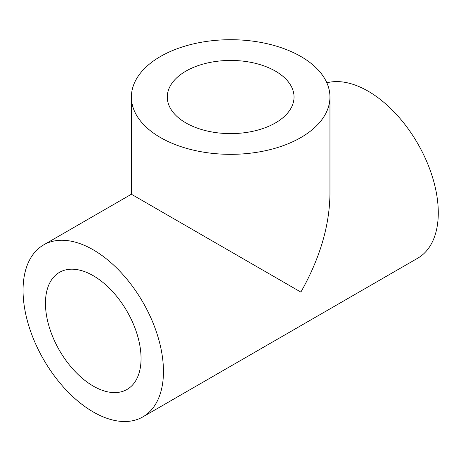 <?xml version="1.0" encoding="UTF-8"?>
<svg xmlns="http://www.w3.org/2000/svg" width="461" height="461" viewBox="0 0 461 461"><rect width="100%" height="100%" fill="white"/><g stroke="black" fill="none" stroke-linecap="round" stroke-linejoin="round"><path stroke-width="0.69" d="M93.255 249.833A99.282 57.32 60 0 1 158.111 337.319A99.282 57.32 60 0 1 142.893 416.877A99.282 57.32 60 0 1 43.611 359.557A99.282 57.32 60 0 1 43.611 244.918A99.282 57.32 60 0 1 93.255 249.833M329.949 97.023L329.949 194.237C329.506 225.936 319.813 258.558 300.872 292.09L131.391 194.237L131.391 97.023A99.282 57.32 0 0 0 160.468 137.551A99.282 57.32 0 0 0 268.659 149.975A99.282 57.32 0 0 0 329.949 97.023A99.282 57.32 0 0 0 230.667 39.704A99.282 57.32 0 0 0 131.391 97.023M326.849 82.807A99.282 57.32 60 0 1 368.085 91.157A99.282 57.32 60 0 1 432.942 178.643A99.282 57.32 60 0 1 417.724 258.2L142.893 416.877M93.255 275.701A67.594 39.024 60 0 1 137.413 335.268A67.594 39.024 60 0 1 127.052 389.436A67.594 39.024 60 0 1 59.452 350.406A67.594 39.024 60 0 1 59.457 272.353A67.594 39.024 60 0 1 93.255 275.701M185.858 122.891A63.37 36.586 0 0 0 217.949 132.866A63.37 36.586 0 0 0 294.037 97.023A63.37 36.586 0 0 0 230.667 60.437A63.37 36.586 0 0 0 167.297 97.023A63.37 36.586 0 0 0 185.858 122.891M43.611 244.918L131.391 194.237"/></g></svg>
